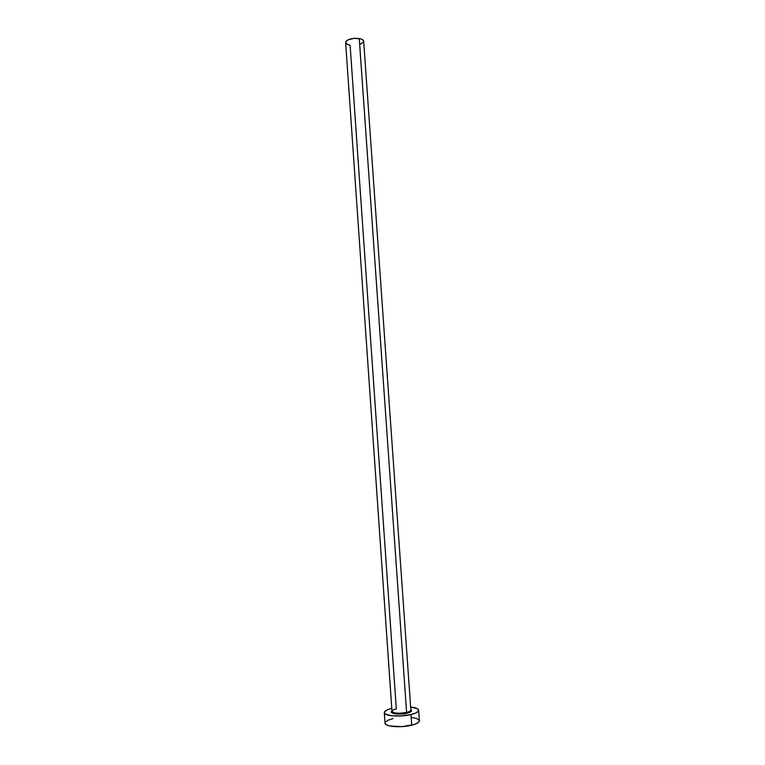 <?xml version="1.0" encoding="UTF-8"?>
<svg xmlns="http://www.w3.org/2000/svg" width="765" height="765" viewBox="0 0 765 765"><rect width="100%" height="100%" fill="white"/><g stroke="black" fill="none" stroke-linecap="round" stroke-linejoin="round"><path stroke-width="1.15" d="M345.637 42.611L347.482 44.427L350.112 45.173L396.308 708.954C393.162 709.738 391.747 710.618 392.053 711.613C394.444 713.41 399.292 713.678 406.607 712.406L407.037 713.238C399.387 715.198 388.295 713.573 391.967 711.096L391.345 711.995L392.034 712.97L395.696 713.946L405.259 713.602L407.037 713.238L406.607 712.406C409.399 711.708 410.815 710.924 410.853 710.035L363.671 41.205C363.49 39.943 362.017 39.044 359.254 38.518L406.607 712.406L359.254 38.518C351.604 37.954 347.052 39.273 345.627 42.467L346.096 41.205L347.865 39.895L354.128 38.327L360.697 38.843L362.811 39.837L363.671 41.214M392.588 713.248L392.502 712.081L392.588 713.248M384.317 712.645L385.034 723.155C384.68 726.673 401.08 728.003 411.713 725.22C416.762 723.919 419.325 722.428 419.373 720.754L418.627 710.245C418.57 711.852 416.017 713.296 410.958 714.567L411.713 725.22L410.958 714.567C400.334 717.264 383.954 716.03 384.317 712.645C384.403 711.039 386.889 709.614 391.776 708.371L387.453 709.767L384.747 711.536L384.317 712.435L385.436 714.089L391.623 715.763L401.252 715.944L410.958 714.567L415.749 712.999L418.312 711.201L418.637 710.303L417.308 708.677L410.642 707.051C415.653 707.606 418.321 708.667 418.627 710.245M410.834 709.777L411.589 710.742L410.805 711.804L407.037 713.238C411.216 712.129 412.488 710.972 410.834 709.777M385.034 723.135L386.172 724.656L389.777 725.975L401.998 726.635L414.353 724.465L418.101 722.696L419.373 720.745M419.029 719.932L416.466 718.431L411.78 717.455M392.961 718.622L388.171 720.171L385.464 721.997M410.853 710.035L411.188 711.039C412.411 710.943 411.015 711.67 406.999 713.229L396.997 714.041C392.474 713.181 390.743 712.626 391.795 712.397L391.986 711.354C393.851 713.372 398.728 713.726 406.607 712.406C409.724 711.622 411.121 710.742 410.776 709.767M363.576 41.836L360.057 44.36M391.986 711.354L345.627 42.467"/></g></svg>
